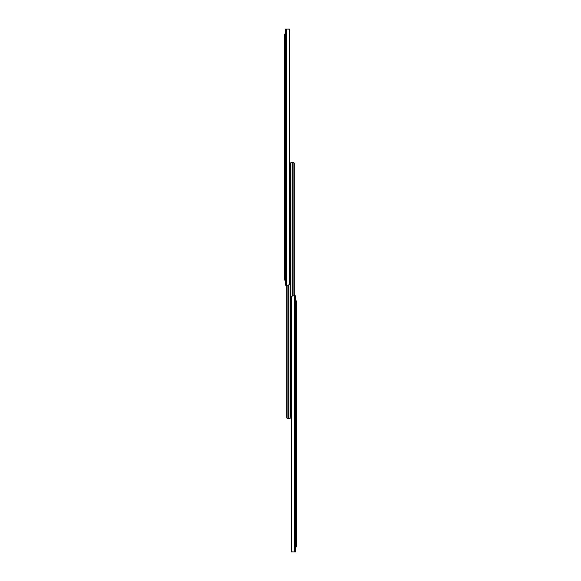 <?xml version="1.0" encoding="UTF-8"?>
<svg xmlns="http://www.w3.org/2000/svg" width="581" height="581" viewBox="0 0 581 581"><rect width="100%" height="100%" fill="white"/><g stroke="black" fill="none" stroke-linecap="round" stroke-linejoin="round"><path stroke-width="0.87" d="M285.307 285.133L285.307 29.05L285.307 285.133L285.896 285.133L285.307 285.133M288.307 285.133L285.896 285.133L285.896 29.05L285.307 29.05L285.896 29.05L285.896 285.133L286.564 285.133L286.564 29.05L285.896 29.05L286.564 29.05L286.564 285.133L288.648 285.104L289.396 284.581L289.396 29.602L288.648 29.079L286.564 29.05L288.648 29.079L289.396 29.602L289.643 283.622L289.396 29.602A1.511 1.068 -90 0 1 289.643 30.561L289.643 283.622A1.511 1.068 -90 0 1 289.396 284.581L288.307 285.133M288.532 29.05L289.541 29.05L289.541 29.856L289.541 29.05L287.13 29.05M289.643 30.561A1.511 1.068 -90 0 0 289.578 30.052A1.511 1.068 -90 0 1 289.643 30.561A1.511 1.068 -90 0 0 289.578 30.052L289.628 30.299M285.307 280.093L284.501 280.093L285.307 280.093M285.307 36.109L284.501 36.109L284.501 278.074L285.307 278.074L284.501 278.074L284.501 280.093L284.501 36.109L285.307 36.109M284.501 34.09L285.307 34.09L284.501 34.09L284.501 36.109L284.501 34.09M288.016 418.538L288.699 418.538L288.699 285.089L288.699 418.538L290.144 418.538L290.144 415.11L290.144 418.538L287.58 418.523L286.789 417.746L287.108 285.133L287.108 418.284A1.009 1.009 0 0 1 286.767 417.536L286.767 285.133L286.789 417.746A1.009 1.009 0 0 0 286.789 417.746A1.009 1.009 0 0 1 286.789 417.739A1.009 1.009 0 0 0 286.789 417.746A1.009 1.009 0 0 1 286.789 417.739L286.767 417.536M287.399 418.465L288.699 418.538L287.108 418.284M290.856 416.976L290.144 417.129L290.856 417.129L290.856 165.788L290.144 165.788L290.144 415.11L290.856 415.11L290.856 416.788M290.856 164.111L290.856 165.788L290.144 165.788L290.144 163.769L290.856 163.769L290.144 163.769L290.144 416.788M290.856 163.769L290.856 165.788L290.856 162.462L292.301 162.462L292.301 295.911L292.301 162.462L290.856 162.462L290.856 415.11L290.144 415.11L290.144 417.129M292.984 162.462L292.301 162.462L293.601 162.535L294.211 163.254L293.892 295.867L293.892 162.716A1.009 1.009 0 0 1 294.233 163.464L294.233 295.867L294.211 163.254A1.009 1.009 0 0 0 294.211 163.254A1.009 1.009 0 0 1 294.211 163.261A1.009 1.009 0 0 0 294.211 163.254A1.009 1.009 0 0 1 294.211 163.261L294.233 163.464M293.601 162.535L292.301 162.462L293.892 162.716M295.693 295.867L295.693 551.95L295.693 295.867L295.104 295.867L295.693 295.867M292.693 295.867L295.104 295.867L295.104 551.95L295.693 551.95L295.104 551.95L295.104 295.867L294.436 295.867L294.436 551.95L295.104 551.95L294.436 551.95L294.436 295.867L292.352 295.896L291.604 296.419L291.604 551.398L292.352 551.921L294.436 551.95L292.352 551.921L291.604 551.398L291.357 297.378L291.604 551.398A1.511 1.068 90 0 1 291.357 550.439L291.357 297.378A1.511 1.068 90 0 1 291.604 296.419L292.693 295.867M292.468 551.95L291.459 551.95L291.459 551.144L291.459 551.95L293.87 551.95M291.357 550.439A1.511 1.068 90 0 0 291.422 550.948A1.511 1.068 90 0 1 291.357 550.439A1.511 1.068 90 0 0 291.422 550.948L291.371 550.701M295.693 300.907L296.499 300.907L296.499 302.926L295.693 302.926L296.499 302.926L296.499 544.891L296.499 300.907L295.693 300.907M296.499 546.91L295.693 546.91L296.499 546.91L296.499 544.891L296.499 546.91M295.693 544.891L296.499 544.891L295.693 544.891"/></g></svg>

